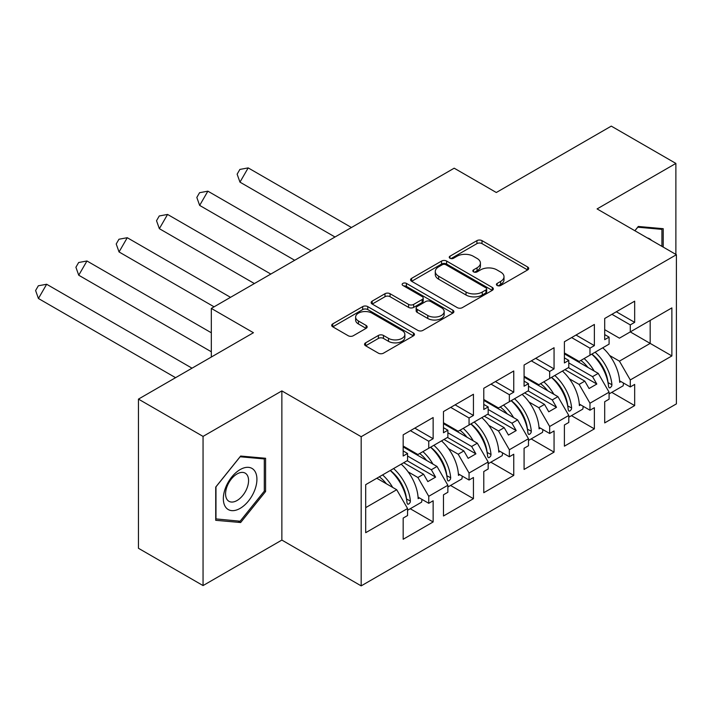 <?xml version="1.0" encoding="UTF-8"?>
<svg xmlns="http://www.w3.org/2000/svg" width="712" height="712" viewBox="0 0 712 712"><rect width="100%" height="100%" fill="white"/><g stroke="black" fill="none" stroke-linecap="round" stroke-linejoin="round"><path stroke-width="1.07" d="M497.163 285.485A2.51 1.451 0 0 0 500.714 285.485L527.654 269.928A3.587 2.074 0 0 0 528.704 268.46A3.587 2.074 0 0 0 527.654 267L482.006 240.638A3.587 2.074 0 0 0 476.933 240.638L449.984 256.195A2.51 1.451 0 0 0 449.254 257.228A2.51 1.451 0 0 0 449.984 258.251A2.51 1.451 0 0 0 453.535 258.251L457.024 256.24A11.481 6.631 0 0 1 473.257 256.24L477.058 258.429A11.481 6.631 0 0 1 480.422 263.12A11.481 6.631 0 0 1 477.058 267.801L473.578 269.812A2.51 1.451 0 0 0 472.839 270.845A2.51 1.451 0 0 0 473.578 271.868A2.51 1.451 0 0 0 477.12 271.868L480.609 269.857A11.481 6.631 0 0 1 496.843 269.857L500.643 272.046A11.481 6.631 0 0 1 504.007 276.737A11.481 6.631 0 0 1 500.643 281.418L497.163 283.438A2.51 1.451 0 0 0 496.424 284.462A2.51 1.451 0 0 0 497.163 285.485L497.163 283.438M675.884 254.415L675.884 163.422L611.288 126.122L496.308 192.507L454.194 168.192L211.322 308.412L211.322 357.041M203.054 585.576L281.863 540.079L281.863 390.906L203.054 436.403L203.054 585.576L138.457 548.284L138.457 399.112L253.436 332.727L211.322 308.412M203.054 436.403L138.457 399.112M365.594 342.846A3.587 2.074 0 0 0 364.544 344.305A3.587 2.074 0 0 0 365.594 345.774L378.401 353.17A3.587 2.074 0 0 0 383.474 353.17L413.405 335.886A3.587 2.074 0 0 0 414.455 334.426A3.587 2.074 0 0 0 413.405 332.958L367.757 306.605A3.587 2.074 0 0 0 362.684 306.605L332.753 323.88A3.587 2.074 0 0 0 331.703 325.348A3.587 2.074 0 0 0 332.753 326.808L348.221 335.744A3.587 2.074 0 0 0 353.294 335.744L366.102 328.348A3.587 2.074 0 0 0 367.152 326.888A3.587 2.074 0 0 0 366.102 325.42L358.43 320.987A9.594 5.536 0 0 1 355.626 317.071A9.594 5.536 0 0 1 361.545 311.954A9.594 5.536 0 0 1 372.002 313.155L402.058 330.51A9.594 5.536 0 0 1 404.861 334.426A9.594 5.536 0 0 1 398.942 339.544A9.594 5.536 0 0 1 388.485 338.342L383.474 335.45A3.587 2.074 0 0 0 378.401 335.45L365.594 342.846L365.594 345.774M281.863 390.906L361.18 436.705L676.4 254.709L676.4 403.882L361.18 585.878L361.18 436.705M675.884 163.422L597.074 208.919L676.4 254.709M457.282 307.628A3.587 2.074 0 0 0 462.355 307.628L492.277 290.354A3.587 2.074 0 0 0 493.327 288.885A3.587 2.074 0 0 0 492.277 287.425L446.629 261.064A3.587 2.074 0 0 0 441.556 261.064L411.625 278.348A3.587 2.074 0 0 0 410.575 279.807A3.587 2.074 0 0 0 411.625 281.276L457.282 307.628M403.882 286.028A2.51 1.451 0 0 1 406.427 286.384L406.427 283.394L452.841 310.192A3.587 2.074 0 0 1 453.891 311.66A3.587 2.074 0 0 1 452.841 313.12L422.91 330.395A3.587 2.074 0 0 1 417.846 330.395L372.189 304.042L372.189 301.114A3.587 2.074 0 0 0 371.139 302.582A3.587 2.074 0 0 0 372.189 304.042M372.189 301.114L384.996 293.718A3.587 2.074 0 0 1 390.069 293.718L408.581 304.407A3.587 2.074 0 0 0 413.654 304.407L422.154 299.503A3.587 2.074 0 0 0 423.204 298.043A3.587 2.074 0 0 0 422.154 296.575L402.876 285.45A2.51 1.451 0 0 1 402.147 284.426A2.51 1.451 0 0 1 403.695 283.082A2.51 1.451 0 0 1 406.427 283.394M431.33 446.771L435.593 444.306M407.558 456.018L431.33 469.742L437.017 466.458L403.17 446.922M471.638 423.498L475.901 421.041M447.866 432.754L471.638 446.477L477.325 443.193L443.478 423.649M511.946 400.233L516.209 397.768M488.174 409.48L511.946 423.204L517.624 419.92L483.777 400.375M552.254 376.959L556.517 374.494M528.482 386.207L552.254 399.93L557.932 396.646L524.085 377.111M592.553 353.686L596.816 351.23M568.79 362.933L592.553 376.657L598.24 373.382L564.394 353.837M557.932 396.646L568.79 415.443L549.664 426.488L538.815 407.691L544.502 404.407L524.602 392.917M531.161 438.921L554.061 452.138L554.061 430.956L549.664 433.492L549.664 426.488M554.061 452.138L524.085 469.448L524.085 448.266L528.482 445.73L528.482 438.717L509.356 449.753L498.507 430.956L504.194 427.681L484.293 416.191M490.853 462.195L513.753 475.411L513.753 454.229L509.356 456.766L509.356 449.753M513.753 475.411L483.777 492.713L483.777 471.531L488.174 468.994L488.174 461.99L469.057 473.026L458.199 454.229L463.886 450.945L443.994 439.464M450.545 485.459L473.444 498.685L473.444 477.503L469.057 480.039L469.057 473.026M473.444 498.685L443.478 515.986L443.478 494.804L447.866 492.268L447.866 485.255L428.749 496.3L417.891 477.503L423.578 474.219L403.686 462.729M410.237 508.733L433.136 521.958L433.136 500.776L428.749 503.304L428.749 496.3M433.136 521.958L403.17 539.26L403.17 518.078L407.558 515.541L407.558 508.528L365.701 532.692L365.701 484.658L407.558 460.495L407.558 453.482L403.17 456.018L403.17 434.836L433.136 417.535L433.136 438.717L428.749 441.253L428.749 448.266L447.866 437.221L447.866 430.208L443.478 432.745L443.478 411.563L473.444 394.261L473.444 415.443L469.057 417.98L469.057 424.993L488.174 413.957L488.174 406.944L483.777 409.48L483.777 388.298L513.753 370.988L513.753 392.17L509.356 394.706L509.356 401.719L528.482 390.683L528.482 383.67L524.085 386.207L524.085 365.025L554.061 347.723L554.061 368.905L549.664 371.442L549.664 378.446L568.79 367.41L568.79 360.397L564.394 362.933L564.394 341.751L594.369 324.45L594.369 345.632L589.972 348.168L589.972 355.181L609.089 344.136L609.089 337.132L604.702 339.668L604.702 318.487L634.668 301.176L634.668 322.358L630.28 324.894L630.28 331.908L671.879 307.895L671.879 355.929L630.28 379.941L619.431 361.144L650.172 343.398L650.172 320.427L671.879 307.895M611.768 392.374L634.668 405.6L634.668 384.418L630.28 386.954L630.28 379.941M634.668 405.6L604.702 422.901L604.702 401.719L609.089 399.183L609.089 392.178L589.972 403.215L579.123 384.418L584.81 381.134L564.91 369.653M571.46 415.648L594.369 428.873L594.369 407.691L589.972 410.228L589.972 403.215M594.369 428.873L564.394 446.175L564.394 424.993L568.79 422.456L568.79 415.443M428.749 448.266L417.891 454.532L403.17 446.024M408.127 471.86L417.891 477.503M423.578 474.219L427.841 481.606L435.593 477.129L431.33 469.742M437.017 466.458L447.866 485.255M469.057 424.993L458.199 431.258L443.478 422.75M448.435 448.587L458.199 454.229M463.886 450.945L468.149 458.332L475.901 453.856L471.638 446.477M477.325 443.193L488.174 461.99M509.356 401.719L498.507 407.985L483.777 399.485M488.735 425.322L498.507 430.956M504.194 427.681L508.457 435.059L516.209 430.582L511.946 423.204M517.624 419.92L528.482 438.717M549.664 378.446L538.815 384.711L524.085 376.212M529.043 402.049L538.815 407.691M544.502 404.407L548.765 411.794L556.517 407.317L552.254 399.93M589.972 355.181L579.123 361.447L564.394 352.938M569.351 378.775L579.123 384.418M584.81 381.134L589.073 388.521L596.816 384.044L592.553 376.657M598.24 373.382L609.089 392.178M671.879 355.929L630.28 331.908L619.431 338.173L604.702 329.674M609.659 355.502L619.431 361.144M281.863 540.079L361.18 585.878M365.701 507.629L396.709 489.731L376.808 478.25M396.709 489.731L407.558 508.528M604.702 334.596L609.089 337.132M616.325 311.767L634.668 322.358M611.937 314.303L630.28 324.894M604.648 372.154L605.556 372.679M619.591 380.787L630.28 386.954M564.394 357.86L568.79 360.397M576.017 335.041L594.369 345.632M571.629 337.577L589.972 348.168M564.34 395.427L565.248 395.952M579.283 404.051L589.972 410.228M403.17 450.945L407.558 453.482M414.793 428.126L433.136 438.717M410.406 430.662L428.749 441.253M403.108 488.512L404.015 489.028M418.06 497.136L428.749 503.304M443.478 427.681L447.866 430.208M455.102 404.852L473.444 415.443M450.705 407.389L469.057 417.98M443.416 465.239L444.324 465.764M458.368 473.872L469.057 480.039M483.777 404.407L488.174 406.944M495.41 381.579L513.753 392.17M491.013 384.115L509.356 394.706M483.724 441.965L484.632 442.49M498.676 450.598L509.356 456.766M524.085 381.134L528.482 383.67M535.718 358.314L554.061 368.905M531.321 360.851L549.664 371.442M524.032 418.692L524.94 419.217M538.984 427.325L549.664 433.492M568.399 367.632L596.816 384.044M528.09 390.906L556.517 407.317M487.782 414.179L516.209 430.582M447.474 437.444L475.901 453.856M407.175 460.717L435.593 477.129M663.219 247.1L663.219 228.694L638.29 226.46L634.864 230.733M265.585 491.511L265.585 458.27L240.647 456.045L215.718 487.061L215.718 520.303L240.647 522.528L265.585 491.511L264.294 490.764M498.16 285.841L500.643 284.408A11.481 6.631 0 0 0 504.007 279.718L504.007 276.737M480.422 263.12L480.422 266.101A11.481 6.631 0 0 1 477.058 270.783L474.575 272.224M527.61 269.955L482.006 243.629A3.587 2.074 0 0 0 476.933 243.629L450.99 258.607M492.232 290.38L446.629 264.054A3.587 2.074 0 0 0 441.556 264.054L411.678 281.302M485.94 289.918A2.51 1.451 0 0 0 486.67 288.885A2.51 1.451 0 0 0 485.94 287.862L445.863 264.731A2.51 1.451 0 0 0 442.312 264.731L438.637 266.849A11.481 6.631 0 0 0 435.281 271.539A11.481 6.631 0 0 0 438.637 276.22L466.031 292.036A11.481 6.631 0 0 0 482.264 292.036L485.94 289.918L485.94 292.899A2.51 1.451 0 0 0 486.67 291.875L486.67 288.885M435.281 271.539L435.281 274.52A11.481 6.631 0 0 0 438.637 279.202L438.637 276.22M485.94 292.899L482.264 295.017A11.481 6.631 0 0 1 466.031 295.017L438.637 279.202M372.243 304.068L384.996 296.699L384.996 293.718M423.204 298.043L423.204 301.025A3.587 2.074 0 0 1 422.154 302.484L413.654 307.388A3.587 2.074 0 0 1 408.581 307.388L390.069 296.699A3.587 2.074 0 0 0 384.996 296.699M406.427 286.384L452.796 313.147M427.796 315.496A9.594 5.536 0 0 0 438.254 316.698A9.594 5.536 0 0 0 444.172 311.58A9.594 5.536 0 0 0 441.369 307.664L430.778 301.55A3.587 2.074 0 0 0 425.705 301.55L417.205 306.463A3.587 2.074 0 0 0 416.155 307.922A3.587 2.074 0 0 0 417.205 309.391L427.796 315.496L427.796 318.487A9.594 5.536 0 0 0 438.254 319.688A9.594 5.536 0 0 0 444.172 314.57L444.172 311.58M416.155 307.922L416.155 310.904A3.587 2.074 0 0 0 417.205 312.372L417.205 309.391M427.796 318.487L417.205 312.372M404.861 334.426L404.861 337.408A9.594 5.536 0 0 1 398.942 342.525A9.594 5.536 0 0 1 388.485 341.324L383.474 338.431A3.587 2.074 0 0 0 378.401 338.431L365.648 345.801M355.626 317.071L355.626 320.062A9.594 5.536 0 0 0 358.43 323.978L358.43 320.987M366.057 328.374L358.43 323.978M413.361 335.922L367.757 309.587A3.587 2.074 0 0 0 362.684 309.587L332.807 326.835M238.013 521.006L240.647 522.528M248.185 167.899L239.962 182.139L237.132 174.173L239.873 169.429L248.185 167.899L351.443 227.511M239.962 182.139L335.005 237.007M584.125 358.554A32.521 18.779 60 0 1 594.2 371.05M587.907 367.41A27.038 15.611 -120 0 0 580.858 360.441M569.68 355.991L567.945 355.893M602.735 347.812A32.521 18.779 60 0 1 619.671 382.326L620.962 381.579M608.057 382.931L608.048 382.629A27.038 15.611 -120 0 0 591.841 354.104M595.107 352.218A32.521 18.779 -120 0 1 611.937 384.72L611.653 386.189L610.184 387.791L609.161 387.791L608.573 386.661A32.521 18.779 -120 0 0 591.752 354.158M623.49 383.038A32.521 18.779 60 0 1 623.142 385.815L609.089 393.923M651.542 240.362A23.754 13.715 120 0 0 647.386 237.959M634.908 230.759L637.774 227.199L661.929 229.362L661.929 246.361M660.327 228.436L661.929 229.362M254.673 490.283A23.754 13.715 120 0 0 248.532 467.348A23.754 13.715 120 0 0 225.588 487.684A23.754 13.715 120 0 0 231.738 510.629A23.754 13.715 120 0 0 254.673 490.283M247.028 488.112A16.26 9.389 120 0 0 245.204 473.142A16.26 9.389 120 0 0 227.119 486.332A16.26 9.389 120 0 0 228.944 501.301A16.26 9.389 120 0 0 247.028 488.112M215.976 519.039L215.976 486.83L240.131 456.775L264.294 458.937L264.294 491.147L240.131 521.202L215.718 518.888M262.692 458.012L264.294 458.937M207.877 191.172L199.654 205.412L196.823 197.446L199.565 192.703L207.877 191.172L311.135 250.784M199.654 205.412L294.697 260.281M543.817 381.828A32.521 18.779 60 0 1 553.892 394.315M547.599 390.683A27.038 15.611 -120 0 0 540.55 383.715M529.372 379.265L527.645 379.158M562.427 371.085A32.521 18.779 60 0 1 579.363 405.591L580.663 404.843M567.749 406.205L567.74 405.893A27.038 15.611 -120 0 0 551.533 377.369M554.799 375.482A32.521 18.779 -120 0 1 571.629 407.985L571.344 409.462L569.876 411.064L568.852 411.064L568.265 409.925A32.521 18.779 -120 0 0 551.444 377.422M583.181 406.303A32.521 18.779 60 0 1 582.834 409.089L568.79 417.196M167.569 214.437L159.355 228.677L156.524 220.72L159.257 215.967L167.569 214.437L270.827 274.058M159.355 228.677L254.389 283.554M503.517 405.092A32.521 18.779 60 0 1 513.583 417.588M507.291 413.957A27.038 15.611 -120 0 0 500.242 406.988M489.064 402.529L487.337 402.431M522.119 394.359A32.521 18.779 60 0 1 539.064 428.864L540.355 428.117M527.441 429.478L527.432 429.167A27.038 15.611 -120 0 0 511.225 400.642M514.491 398.756A32.521 18.779 -120 0 1 531.321 431.258L531.045 432.727L529.568 434.329L528.544 434.338L527.957 433.199A32.521 18.779 -120 0 0 511.136 400.696M542.873 429.576A32.521 18.779 60 0 1 542.526 432.353L528.482 440.461M127.261 237.71L119.046 251.95L116.216 243.985L118.957 239.241L127.261 237.71L230.528 297.331M119.046 251.95L214.081 306.819M463.209 428.366A32.521 18.779 60 0 1 473.284 440.862M466.983 437.221A27.038 15.611 -120 0 0 459.934 430.253M448.756 425.803L447.029 425.705M481.81 417.624A32.521 18.779 60 0 1 498.756 452.138L500.047 451.39M487.142 452.743L487.124 452.44A27.038 15.611 -120 0 0 470.917 423.916M474.192 422.029A32.521 18.779 -120 0 1 491.013 454.532L490.737 456L489.26 457.602L488.236 457.611L487.658 456.472A32.521 18.779 -120 0 0 470.828 423.969M502.574 452.85A32.521 18.779 60 0 1 502.218 455.627L488.174 463.734M86.962 260.984L78.738 275.224L75.908 267.258L78.649 262.514L86.962 260.984L211.322 332.78M78.738 275.224L211.322 351.772M422.901 451.639A32.521 18.779 60 0 1 432.976 464.126M426.675 460.495A27.038 15.611 -120 0 0 419.635 453.526M408.448 449.076L406.721 448.969M441.502 440.897A32.521 18.779 60 0 1 458.448 475.402L459.738 474.655M446.833 476.017L446.825 475.714A27.038 15.611 -120 0 0 430.609 447.189M433.884 445.294A32.521 18.779 -120 0 1 450.705 477.805L450.429 479.274L448.952 480.876L447.928 480.876L447.35 479.737A32.521 18.779 -120 0 0 430.52 447.234M462.266 476.114A32.521 18.779 60 0 1 461.91 478.9L447.866 487.008M46.654 284.257L38.43 298.497L35.6 290.532L38.341 285.779L46.654 284.257L192.026 368.184M38.43 298.497L175.579 377.68M382.593 474.913A32.521 18.779 60 0 1 392.668 487.4M386.376 483.768A27.038 15.611 -120 0 0 379.327 476.8M401.194 464.171A32.521 18.779 60 0 1 418.14 498.676L419.43 497.928M406.525 499.29L406.516 498.978A27.038 15.611 -120 0 0 390.301 470.454M393.576 468.567A32.521 18.779 -120 0 1 410.397 501.07L410.121 502.538L408.643 504.141L407.629 504.149L407.042 503.01A32.521 18.779 -120 0 0 390.221 470.507M421.958 499.388A32.521 18.779 60 0 1 421.602 502.165L407.558 510.282M500.643 284.408L500.643 281.418M473.578 271.868L473.578 269.812M477.058 270.783L477.058 267.801M449.984 258.251L449.984 256.195M476.933 243.629L476.933 240.638M482.006 243.629L482.006 240.638M527.654 269.928L527.654 267M411.625 281.276L411.625 278.348M441.556 264.054L441.556 261.064M446.629 264.054L446.629 261.064M492.277 290.354L492.277 287.425M466.031 295.017L466.031 292.036M482.264 295.017L482.264 292.036M390.069 296.699L390.069 293.718M408.581 307.388L408.581 304.407M413.654 307.388L413.654 304.407M422.154 302.484L422.154 299.503M452.841 313.12L452.841 310.192M378.401 338.431L378.401 335.45M383.474 338.431L383.474 335.45M388.485 341.324L388.485 338.342M366.102 328.348L366.102 325.42M332.753 326.808L332.753 323.88M362.684 309.587L362.684 306.605M367.757 309.587L367.757 306.605M413.405 335.886L413.405 332.958M611.937 384.72L608.048 382.629M571.629 407.985L567.74 405.893M531.321 431.258L527.432 429.167M491.013 454.532L487.124 452.44M450.705 477.805L446.825 475.714M410.397 501.07L406.516 498.978"/></g></svg>

